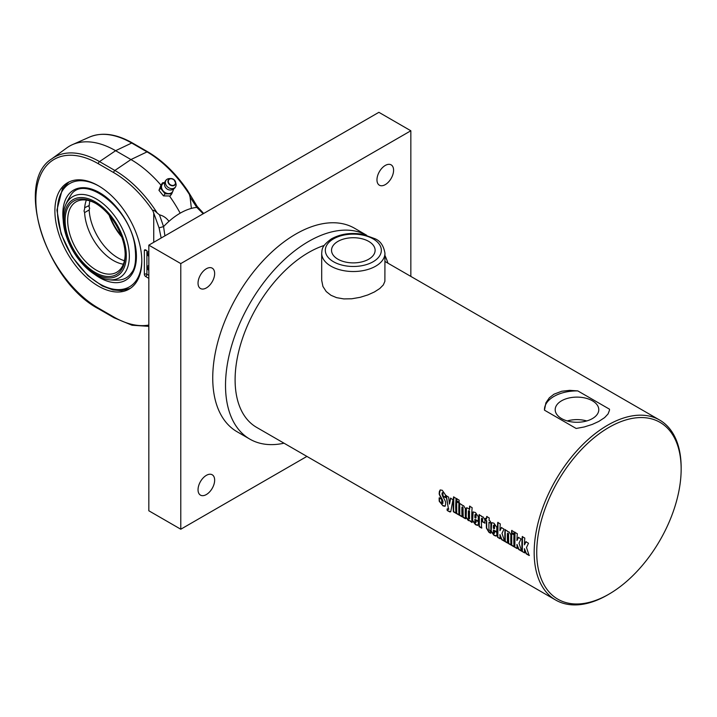<?xml version="1.0" encoding="UTF-8"?>
<svg xmlns="http://www.w3.org/2000/svg" width="717" height="717" viewBox="0 0 717 717"><rect width="100%" height="100%" fill="white"/><g stroke="black" fill="none" stroke-linecap="round" stroke-linejoin="round"><path stroke-width="1.08" d="M214.652 480.157A11.75 6.785 -60 0 1 209.525 491.987A11.75 6.785 -60 0 1 200.473 495.133A11.75 6.785 -60 0 1 200.473 481.564A11.75 6.785 -60 0 1 212.223 474.779A11.75 6.785 -60 0 1 214.652 480.157M214.652 273.553A11.75 6.785 -60 0 1 209.525 285.375A11.75 6.785 -60 0 1 200.473 288.521A11.75 6.785 -60 0 1 200.473 274.952A11.75 6.785 -60 0 1 212.223 268.167A11.75 6.785 -60 0 1 214.652 273.553M393.588 170.243A11.75 6.785 -60 0 1 388.453 182.064A11.75 6.785 -60 0 1 379.401 185.219A11.75 6.785 -60 0 1 379.401 171.65A11.75 6.785 -60 0 1 391.15 164.865A11.75 6.785 -60 0 1 393.588 170.243M306.912 456.415L180.783 529.227L180.783 263.587L410.841 130.772L410.841 276.403M249.848 439.127A117.489 67.828 120 0 1 231.842 344.985A117.489 67.828 120 0 1 308.597 241.45A117.489 67.828 120 0 1 366.692 235.275L354.557 228.257A117.489 67.828 120 0 0 295.816 234.074A117.489 67.828 120 0 0 219.061 337.599A117.489 67.828 120 0 0 237.067 431.742L249.848 439.127A117.489 67.828 120 0 0 284.022 443.196M180.783 529.227L148.831 510.782L148.831 245.142L378.89 112.318L410.841 130.772M148.831 245.142L180.783 263.587M337.913 259.204A21.797 12.583 180 0 1 331.532 250.305A21.797 12.583 180 0 1 353.329 237.721A21.797 12.583 180 0 1 375.116 250.305A21.797 12.583 180 0 1 361.664 261.929A21.797 12.583 180 0 1 337.913 259.204M384.957 253.253C383.694 245.806 380.395 240.966 375.045 238.752L362.82 234.351C351.061 232.353 340.611 233.85 331.469 238.833C320.875 246.496 322.256 249.857 321.691 253.253A31.629 18.266 0 0 0 330.958 266.168A31.629 18.266 0 0 0 365.428 270.13A31.629 18.266 0 0 0 384.957 253.253L384.886 281.315L383.317 284.936L379.759 288.539L374.417 291.962L367.92 294.902L360.158 297.322L351.787 298.774L343.819 298.917L336.578 297.654L330.958 295.287L326.226 291.55L322.928 286.459L321.691 280.32M586.739 420.942A21.797 12.583 0 0 0 567.237 420.942M561.572 418.585A21.797 12.583 180 0 1 555.191 409.694A21.797 12.583 180 0 1 576.988 397.11A21.797 12.583 180 0 1 598.785 409.694A21.797 12.583 180 0 1 585.323 421.318A21.797 12.583 180 0 1 561.572 418.585M524.862 552.735L522.075 551.436A103.929 60.004 -60 0 1 522.254 536.594L524.79 538.064A103.929 60.004 120 0 0 524.441 544.866L526.126 541.604M522.326 551.265L522.505 536.477M529.397 555.352L526.412 553.623L524.432 548.693A103.929 60.004 120 0 0 524.611 552.906L522.075 551.436M524.441 544.866L525.875 541.729L528.51 543.244L526.493 547.501L529.146 555.523L526.161 553.793L524.432 548.693M517.378 548.406L514.582 547.116A103.929 60.004 -60 0 1 514.761 532.274L517.307 533.735A103.929 60.004 120 0 0 516.948 540.537L518.642 537.275M514.842 546.946L515.021 532.157M521.913 551.023L518.929 549.303L516.948 544.373A103.929 60.004 120 0 0 517.118 548.577L514.582 547.116M516.948 540.537L518.382 537.4L521.017 538.924L519.009 543.172L521.653 551.194L518.669 549.473L516.948 544.373M514.295 534.066L511.759 532.597L511.92 530.365M514.206 531.951A103.929 60.004 120 0 0 514.044 534.183L511.508 532.722A103.929 60.004 -60 0 1 511.669 530.481L514.206 531.951M514.286 546.623L511.741 545.153L511.714 533.278M513.999 534.873A103.929 60.004 120 0 0 514.026 546.793L511.49 545.323A103.929 60.004 -60 0 1 511.463 533.403L513.999 534.873M507.815 542.886L505.27 541.425L505.252 529.54M511.23 544.866L508.694 543.396L508.559 533.923L508.147 533.116L507.421 533.529A103.929 60.004 120 0 0 507.555 543.056L505.019 541.586A103.929 60.004 -60 0 1 504.992 529.675L507.528 531.136A103.929 60.004 120 0 0 507.511 531.548L509.115 531.96L510.871 534.774A103.929 60.004 120 0 0 510.979 545.028L508.443 543.567A103.929 60.004 -60 0 1 508.299 534.057L507.887 533.251L507.421 533.529M500.358 538.584L497.571 537.284A103.929 60.004 -60 0 1 497.75 522.442L500.287 523.912A103.929 60.004 120 0 0 499.928 530.714L501.622 527.452M497.822 537.123L498.001 522.326M504.893 541.201L501.909 539.48L499.928 534.55A103.929 60.004 120 0 0 500.108 538.754L497.571 537.284M499.928 530.714L501.371 527.578L503.997 529.101L501.99 533.349L504.643 541.371L501.658 539.65L499.928 534.55M474.923 514.788L475.631 514.304L475.174 514.654L475.631 514.304L476.034 515.147A103.571 59.798 -60 0 0 475.98 517.907L475.721 518.059A103.929 60.004 -60 0 1 475.783 515.281L475.38 514.439L474.923 514.788A103.929 60.004 120 0 0 474.86 517.557L475.721 518.059M478.06 525.194L475.738 524.512L472.646 520.381L473.157 511.902M478.526 521.151L474.869 519.341A103.929 60.004 120 0 0 474.941 522.084L475.398 522.926L476.052 522.424L475.989 520.067M475.398 522.926L475.801 522.576A103.929 60.004 -60 0 1 475.729 520.219L478.275 521.689A103.929 60.004 120 0 0 478.338 524.064L477.558 525.418L475.479 524.683L472.395 520.542A103.929 60.004 -60 0 1 472.378 513.399L473.077 511.938L475.452 512.521L478.32 516.733A103.929 60.004 120 0 0 478.266 521.304L474.869 519.341M445.221 506.13L442.748 505.449L439.476 501.058L439.404 497.75M445.624 497.446L443.079 495.976L442.81 492.48L442.004 494.228L442.873 496.729C444.907 500.09 445.795 502.115 445.553 502.787A103.929 60.004 120 0 0 445.607 504.643L445.015 506.274L443.016 505.906L439.216 501.219A103.929 60.004 -60 0 1 439.154 497.894L441.699 499.364A103.929 60.004 120 0 0 441.771 502.707L442.801 503.307A103.929 60.004 -60 0 1 442.756 501.577L441.806 499.175C439.745 495.77 438.894 493.834 439.243 493.368A103.929 60.004 -60 0 1 439.324 491.665L440.148 489.962L442.264 490.285L445.49 494.954A103.929 60.004 120 0 0 445.365 497.58L442.819 496.11A103.929 60.004 -60 0 1 442.954 493.305L442.559 492.606L442.004 493.215M442.317 503.504L443.061 503.146L442.568 503.343L443.007 501.425L442.066 499.023C440.005 495.626 439.145 493.699 439.494 493.242L440.283 489.908M450.635 511.821L447.22 510.522A103.929 60.004 -60 0 1 447.094 508.998L448.51 509.097L446.064 495.653L448.609 497.114L449.496 504.105L450.751 498.082M448.501 509.42L446.324 495.528M447.471 510.352L447.345 508.828M449.496 504.105L450.5 498.207L452.974 499.641L450.796 511.49L449.9 511.956L447.22 510.522M448.672 509.411L448.761 508.927M456.173 513.076L453.628 511.606L453.807 496.818M456.093 498.396A103.929 60.004 120 0 0 455.913 513.238L453.377 511.777A103.929 60.004 -60 0 1 453.556 496.935L456.093 498.396M459.238 514.842L456.702 513.381L456.675 501.497M458.961 503.092A103.929 60.004 120 0 0 458.988 515.012L456.442 513.542A103.929 60.004 -60 0 1 456.415 501.631L458.961 503.092M459.256 502.285L456.711 500.816L456.881 498.584M459.167 500.17A103.929 60.004 120 0 0 458.997 502.411L456.46 500.941A103.929 60.004 -60 0 1 456.621 498.7L459.167 500.17M462.295 516.607L459.758 515.147L459.731 503.262M465.718 518.588L463.182 517.118L463.039 507.645L462.626 506.838L461.909 507.251A103.929 60.004 120 0 0 462.044 516.778L459.507 515.308A103.929 60.004 -60 0 1 459.48 503.397L462.017 504.858A103.929 60.004 120 0 0 461.999 505.27L463.594 505.682L465.351 508.496A103.929 60.004 120 0 0 465.458 518.749L462.922 517.289A103.929 60.004 -60 0 1 462.788 507.779L462.375 506.973L461.909 507.251M468.891 519.153L469.563 518.714A103.571 59.798 -60 0 1 469.545 511.329L469.124 510.549L468.407 510.979A103.929 60.004 120 0 0 468.425 518.364L469.303 518.875A103.929 60.004 -60 0 1 469.285 511.472L468.873 510.683L468.407 510.979M472.216 522.334L470.047 520.712L468.344 520.569L465.907 517.324A103.929 60.004 -60 0 1 465.898 508.765L467 507.806L469.626 509.357L469.85 506.077M470.047 520.712L468.604 520.399L466.158 517.163L466.471 507.842M469.375 509.482A103.929 60.004 -60 0 1 469.599 506.193L472.136 507.663A103.929 60.004 120 0 0 471.956 522.505L469.796 520.874M481.887 527.918L479.35 526.457L479.323 514.582M485.113 523.034L482.568 521.564L482.631 518.956L482.209 518.149L481.501 518.561A103.929 60.004 120 0 0 481.636 528.088L479.099 526.628A103.929 60.004 -60 0 1 479.073 514.707L481.609 516.168A103.929 60.004 120 0 0 481.591 516.581L483.177 516.984L484.943 519.798A103.929 60.004 120 0 0 484.853 523.177L482.317 521.707A103.929 60.004 -60 0 1 482.371 519.09L481.958 518.283L481.501 518.561M490.598 522.944L488.976 522.29A103.929 60.004 120 0 0 488.949 529.567L490.446 531.279A103.929 60.004 120 0 0 490.553 533.242L488.949 532.31L486.404 528.124A103.929 60.004 -60 0 1 486.431 520.82L485.301 520.166A103.929 60.004 -60 0 1 485.391 518.355L486.52 519.009A103.929 60.004 -60 0 1 486.691 516.509L489.236 517.979A103.929 60.004 120 0 0 489.066 520.47L490.437 521.268A103.929 60.004 120 0 0 490.347 523.078L488.976 522.29M486.52 519.009L486.951 516.392M490.804 533.072L489.2 532.139L486.664 527.963L486.691 520.685L485.561 520.031L485.642 518.23M493.439 525.48L494.147 524.996L493.69 525.346L494.147 524.996L494.551 525.839A103.571 59.798 -60 0 0 494.497 528.599L494.246 528.743A103.929 60.004 -60 0 1 494.3 525.973L493.896 525.131L493.439 525.48A103.929 60.004 120 0 0 493.377 528.25L494.246 528.743M496.576 535.886L494.255 535.205L491.172 531.073L491.674 522.594M497.042 531.844L493.386 530.033A103.929 60.004 120 0 0 493.457 532.776L493.914 533.618L494.569 533.107L494.506 530.759M493.914 533.618L494.318 533.269A103.929 60.004 -60 0 1 494.255 530.912L496.791 532.381A103.929 60.004 120 0 0 496.854 534.757L496.074 536.11L494.004 535.375L490.912 531.234A103.929 60.004 -60 0 1 490.894 524.091L491.593 522.63L493.968 523.213L496.836 527.416A103.929 60.004 120 0 0 496.782 531.996L493.386 530.033M324.165 245.456A103.929 60.004 120 0 0 308.597 252.518A103.929 60.004 120 0 0 240.697 344.106A103.929 60.004 120 0 0 256.632 427.386L555.693 600.048A103.929 60.004 120 0 0 607.666 594.904L608.939 594.16A102.119 58.964 -60 0 1 536.728 552.475A102.119 58.964 -60 0 1 608.939 427.395A102.119 58.964 -60 0 1 681.15 469.088A102.119 58.964 -60 0 1 608.939 594.16M553.981 394.198L561.769 391.231L569.692 390.353L577.812 390.908L609.513 409.21L609.486 410.249L608.07 413.942L604.619 417.608L598.803 421.426L592.206 424.437L584.283 426.956L576.154 428.47L544.463 410.169L545.906 402.829L549.356 397.783L553.981 394.198M681.15 469.088L681.15 467.618A103.929 60.004 120 0 0 659.622 420.037A103.929 60.004 120 0 0 607.658 425.19A103.929 60.004 120 0 0 539.767 516.769A103.929 60.004 120 0 0 555.693 600.048M544.454 409.577L544.454 409.631A32.534 18.785 180 0 1 577.812 390.908M387.951 263.184A117.489 67.828 120 0 0 384.957 255.521M162.651 182.754L161.074 184.843L158.959 190.319L163.485 195.893L170.135 195.992L171.713 193.913L165.062 193.814L160.527 188.23L162.651 182.754L164.686 182.566M173.837 188.428L172.976 190.892A6.328 5.019 -142.9 0 1 168.594 193.59A6.328 5.019 -142.9 0 1 163.001 190.749A6.328 5.019 -142.9 0 1 161.8 185.219A6.328 5.019 -142.9 0 1 164.65 182.718M173.272 189.234A6.328 5.019 -142.9 0 1 172.976 190.892L171.713 193.913M158.959 190.319L160.527 188.23M163.485 195.893L165.062 193.814M165.645 181.025A5.772 4.58 -142.9 0 1 166.953 179.349A5.772 4.58 -142.9 0 1 169.418 178.578L170.879 178.533A4.168 3.307 37.1 0 0 168.145 180.308A4.168 3.307 37.1 0 0 171.686 185.703A4.168 3.307 37.1 0 0 175.602 182.1A4.168 3.307 37.1 0 0 170.879 178.533L173.881 179.582L175.961 183.516A5.772 4.58 -142.9 0 1 175.889 186.097A5.772 4.58 -142.9 0 1 169.131 187.979A5.772 4.58 -142.9 0 1 165.645 181.025M175.889 186.097A5.87 5.87 0 0 1 168.432 189.7A4.786 3.8 -142.9 0 1 165.528 187.495A5.87 5.87 0 0 1 166.953 179.349M148.831 326.343L132.036 325.24L114.066 317.774L98.722 308.919A1.81 1.04 -60 0 1 98.354 308.086A88.388 51.032 60 0 1 35.85 199.837A88.388 51.032 60 0 1 98.354 163.745A1.81 1.04 120 0 1 99.52 161.603L115.607 150.695L131.695 143.033A1.81 1.04 -60 0 1 132.484 142.997C116.405 133.864 102.065 131.901 89.473 137.099A90.19 52.072 60 0 1 131.695 143.033L147.03 151.887L130.942 159.55L114.854 170.458L99.52 161.603A90.19 52.072 -120 0 0 51.723 158.896L66.753 147.926A92.179 53.219 60 0 1 72.453 144.637A92.179 53.219 60 0 1 115.607 150.695L130.942 159.55A93.99 54.268 60 0 1 160.949 185.138M164.919 235.857L163.566 226.59L159.47 214.849L157.175 212.967A92 53.112 -120 0 0 114.854 170.458A1.81 1.04 120 0 0 113.689 172.6A90.199 52.072 60 0 1 152.909 210.825C152.909 209.66 154.334 210.377 157.175 212.967M159.47 214.849C163.252 215.736 166.416 217.905 168.97 221.347A61.321 35.402 120 0 1 180.182 213.173A93.99 54.268 60 0 0 169.517 196.064M98.354 185.739A61.456 35.483 60 0 1 138.498 239.899A61.456 35.483 60 0 1 129.078 289.139A61.456 35.483 60 0 1 81.72 272.675A61.456 35.483 60 0 1 54.895 210.834A61.456 35.483 60 0 1 67.622 182.701A61.456 35.483 60 0 1 98.354 185.739M180.182 213.173A61.321 35.402 120 0 1 191.385 208.405L190.104 197.166L196.799 207.401L203.189 213.756M189.351 194.388L187.711 190.74C175.988 173.559 162.696 160.599 147.819 151.852A1.81 1.04 -60 0 0 147.03 151.887A92 53.112 60 0 1 189.351 194.388L190.104 197.166M148.831 270.542L146.895 268.077L146.895 266.527L148.831 268.992M148.813 266.599L148.177 265.792L146.895 266.527M148.831 276.502L148.831 275.086M148.831 273.562L148.831 272.075M148.831 267.844A2.716 1.568 60 0 1 148.813 267.808L148.813 264.51A2.716 1.568 60 0 1 148.831 264.501L148.813 264.51M148.831 259.545L148.831 258.057M148.831 256.525L146.895 254.06L146.895 252.509L148.831 254.974M148.831 252.608L148.177 251.775L146.895 252.509M148.831 262.485L148.831 261.06M145.641 249.937L146.913 250.672A1.81 1.04 -0 0 0 144.359 250.672A1.81 1.04 60 0 1 144.735 249.848A1.81 1.04 60 0 1 145.641 249.937M148.831 278.348L145.641 276.502A1.81 1.04 60 0 1 144.359 274.288L144.359 250.672M152.909 210.825L159.066 227.845L161.173 238.017M188.096 191.403L197.193 206.433A3.612 0.851 144.8 0 1 196.799 207.401A61.321 35.402 -60 0 0 191.385 208.405M168.97 221.347A61.321 35.402 -60 0 0 163.566 226.59L159.066 227.845M96.248 198.914A46.802 27.022 -120 0 0 65.265 205.815A46.802 27.022 -120 0 0 72.847 250.645A46.802 27.022 -120 0 0 107.882 279.63A46.802 27.022 -120 0 0 128.809 249.104A46.802 27.022 -120 0 0 96.248 198.914M70.114 196.44A50.351 29.074 60 0 1 70.123 196.44C81.837 172.851 128.244 205.205 134.679 244.354C136.606 258.882 135.495 268.418 131.354 272.962C128.226 277.407 123.916 279.791 118.422 280.105A50.351 29.074 60 0 1 118.413 280.105M84.678 207.76L88.612 205.779L89.634 208.208L89.177 209.956L84.606 212.59L84.032 210.977L84.606 208.808A40.672 23.482 -120 0 1 86.381 200.115M89.885 200.912A40.672 23.482 -120 0 0 89.177 206.173M125.179 254.356A40.672 23.482 60 0 1 116.763 272.245A40.672 23.482 60 0 1 85.431 261.346A40.672 23.482 60 0 1 67.676 220.424A40.672 23.482 60 0 1 76.101 201.809A40.672 23.482 60 0 1 95.8 203.467M84.606 212.59A40.672 23.482 -120 0 0 84.794 214.992A40.672 23.482 -120 0 0 109.692 258.129A40.672 23.482 -120 0 0 123.378 264.197M65.122 220.424A42.473 24.521 -120 0 0 95.155 272.442A42.473 24.521 -120 0 0 125.188 255.1A42.473 24.521 -120 0 0 95.155 203.081A42.473 24.521 -120 0 0 65.122 220.424M95.155 201.791A44.06 25.436 60 0 1 122.141 271.331A44.06 25.436 60 0 1 68.178 240.177A44.06 25.436 60 0 1 95.155 201.791M109.145 215.154A40.672 23.482 -120 0 0 121.729 236.951M121.334 235.893A42.473 24.521 60 0 1 109.871 216.023M89.177 209.956A40.672 23.482 -120 0 0 124.435 260.746M333.513 261.741A28.017 16.177 180 0 1 346.078 234.683A28.017 16.177 180 0 1 380.386 254.49A28.017 16.177 180 0 1 333.513 261.741M168.504 180.361A3.854 3.056 -142.9 0 1 174.572 180.451A3.854 3.056 -142.9 0 1 172.636 185.452A3.854 3.056 -142.9 0 1 168.504 180.361M144.359 274.288A1.81 1.04 180 0 1 146.913 274.288L146.913 268.104M146.913 266.518L146.913 254.087M146.913 252.492L146.913 250.672M148.813 275.382L146.913 274.288A1.81 1.04 -60 0 1 145.641 276.502M98.354 163.745L113.689 172.6M114.066 317.774A1.81 1.04 -60 0 1 113.689 316.941L98.354 308.086M148.831 325.043A90.199 52.072 60 0 1 113.689 316.941M153.743 213.092L153.743 242.31M94.483 274.279A52.036 30.042 -120 0 0 136.257 260.298A52.036 30.042 -120 0 0 101.348 193.733A52.036 30.042 -120 0 0 62.836 213.935A52.036 30.042 -120 0 0 63.195 220.092M141.805 260.262A59.645 34.434 60 0 1 99.313 283.699A59.645 34.434 60 0 1 57.45 210.834A59.645 34.434 60 0 1 98.991 186.115M321.691 253.253L321.691 280.338M384.957 261.463L659.622 420.037M98.722 308.919C46.211 281.53 14.026 182.172 51.723 158.896M147.819 151.852L132.484 142.997M197.193 206.433L203.682 213.478M89.473 137.099L72.453 144.637M70.123 196.431A54.223 54.223 0 0 0 65.265 205.815M107.9 279.63A54.223 54.223 0 0 0 118.448 280.105M68.913 182.019L62.424 188.679L56.921 210.09L61.097 233.912L72.005 256.659L87.806 275.651L102.388 286.011L113.017 289.937L121.263 290.663L130.315 288.368"/></g></svg>
